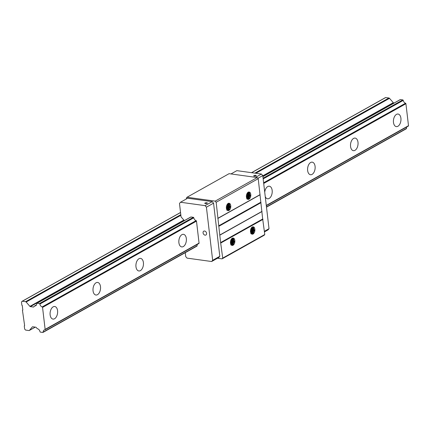 <?xml version="1.0" encoding="UTF-8"?>
<svg xmlns="http://www.w3.org/2000/svg" width="430" height="430" viewBox="0 0 430 430"><rect width="100%" height="100%" fill="white"/><g stroke="black" fill="none" stroke-linecap="round" stroke-linejoin="round"><path stroke-width="0.64" d="M264.471 231.904L268.003 229.921L269.019 228.712L262.778 175.58L261.44 174.042L236.86 170.645L230.996 173.935M254.232 176.166A1.268 0.419 -6.7 0 0 255.571 176.058A1.268 0.419 -6.7 0 0 256.237 175.601A1.268 0.419 -6.7 0 0 254.925 175.338A1.268 0.419 -6.7 0 0 253.716 175.897A1.268 0.419 -6.7 0 0 254.232 176.166M255.576 177.332L261.44 174.042M264.396 231.302L269.019 228.712M257.898 178.316L262.778 175.58M184.739 220.402L184.287 220.343A0.731 0.543 60.7 0 1 183.846 220.079L181.057 216.876L179.482 203.454L180.498 202.245L187.647 198.235L212.226 201.632L213.565 203.17L219.805 256.296L218.795 257.511L211.641 261.521L212.656 260.306L219.805 256.296M198.789 243.509A0.489 0.36 -119.3 0 0 199.063 243.106L196.483 221.127A0.489 0.36 -119.3 0 0 196.101 220.633A3.021 2.241 60.7 0 1 193.79 217.79A0.489 0.36 -119.3 0 0 193.35 217.311L190.963 216.983A0.489 0.36 -119.3 0 0 190.78 217.016L36.851 303.306A0.489 0.36 60.7 0 1 37.034 303.274L39.42 303.601A0.489 0.36 60.7 0 1 39.861 304.075A3.021 2.241 -119.3 0 0 42.172 306.923A0.489 0.36 60.7 0 1 42.554 307.418L45.134 329.391A0.489 0.36 60.7 0 1 44.86 329.799A3.021 2.241 -119.3 0 0 44.118 330.014A3.021 2.241 -119.3 0 0 43.151 332.089A0.489 0.36 60.7 0 1 42.812 332.454L40.425 332.127A0.489 0.36 60.7 0 1 39.985 331.648A3.021 2.241 -119.3 0 0 37.437 328.74A0.489 0.36 60.7 0 1 37.173 328.574L36.206 327.461A0.731 0.543 -119.3 0 0 35.765 327.203L32.723 326.784A0.731 0.543 -119.3 0 0 32.331 326.924L29.466 330.348A0.978 0.726 60.7 0 1 28.944 330.541L25.709 330.089A0.489 0.36 60.7 0 1 25.413 329.917L24.784 329.197A0.489 0.36 60.7 0 1 24.628 328.853L24.279 325.875L24.639 325.666L22.451 310.299L22.811 310.089L22.274 305.51L21.849 305.192L21.5 302.209A0.489 0.36 60.7 0 1 21.575 301.903L22.054 301.333A0.489 0.36 60.7 0 1 22.317 301.237L25.553 301.683A0.978 0.726 60.7 0 1 26.139 302.027L29.917 306.37A0.731 0.543 -119.3 0 0 30.358 306.628L33.4 307.047A0.731 0.543 -119.3 0 0 33.793 306.907L34.524 306.026A0.489 0.36 60.7 0 1 34.76 305.929A3.021 2.241 -119.3 0 0 35.728 305.714A3.021 2.241 -119.3 0 0 36.695 303.639A0.489 0.36 60.7 0 1 36.851 303.306M196.741 246.17A0.489 0.36 -119.3 0 0 197.08 245.799A3.021 2.241 60.7 0 1 197.445 244.299M217.505 258.231L222.073 258.865L264.133 235.285L264.778 234.522L262.682 218.999L258.22 178.686L257.237 177.558L229.088 173.672L187.028 197.246L186.357 198.053L186.453 198.902M222.073 258.865L222.719 258.097L220.622 242.579L216.161 202.267L215.177 201.138L187.028 197.246M264.778 234.522L222.719 258.097M262.993 219.359L220.939 242.934M233.807 238.258C232.318 237.607 231.232 238.569 230.555 241.133A3.542 2.075 -82.1 0 0 230.953 244.482C232.114 246.008 233.27 245.707 234.431 243.573A3.908 2.29 97.9 0 0 233.807 238.258L233.42 244.912M253.834 227.029C252.345 226.384 251.26 227.341 250.582 229.905A3.542 2.075 -82.1 0 0 250.98 233.253C252.141 234.78 253.302 234.479 254.458 232.345A3.908 2.29 97.9 0 0 253.834 227.029L253.447 233.683M262.682 218.999L220.622 242.579M261.816 211.625L219.757 235.205M262.053 211.345L219.993 234.92M261.031 202.643L218.972 226.218M260.72 202.283L218.66 225.863M259.854 194.908L217.795 218.488M260.091 194.629L218.031 218.203M229.717 203.449C228.228 202.799 227.148 203.761 226.465 206.325A3.542 2.075 -82.1 0 0 226.863 209.673C228.024 211.2 229.185 210.899 230.346 208.765A3.908 2.29 97.9 0 0 229.717 203.449L229.335 210.103M249.749 192.221C248.255 191.576 247.175 192.532 246.492 195.096A3.542 2.075 -82.1 0 0 246.89 198.445C248.051 199.971 249.212 199.671 250.373 197.537A3.908 2.29 97.9 0 0 249.749 192.221L249.362 198.875M258.22 178.686L216.161 202.267M257.237 177.558L215.177 201.138M227.54 210.437L230.222 207.238L228.706 203.449L230.206 206.454L228.4 210.216M227.25 210.361L229.674 206.916L228.196 203.379L228.024 210.001M228.024 203.481L227.61 209.781M227.814 203.761L227.19 209.534M227.47 204.073L226.777 209.259M226.701 210.007L228.212 204.288M226.97 210.222L228.652 204.089M228.803 203.465L226.465 206.325M247.567 199.208L250.249 196.01L248.733 192.226L250.233 195.225L248.432 198.988M247.277 199.133L249.701 195.688L248.223 192.151L248.051 198.773M248.051 192.253L247.637 198.552M247.841 192.532L247.223 198.305M247.497 192.844L246.804 198.031M246.729 198.778L248.244 193.059M246.997 198.993L248.685 192.86M248.83 192.237L246.492 195.096M231.63 245.245L234.312 242.047L232.791 238.258L234.291 241.262L232.49 245.025M231.34 245.17L233.764 241.725L232.281 238.188L232.114 244.81M232.114 238.29L231.7 244.589M231.904 238.569L231.281 244.342M231.56 238.881L230.867 244.068M230.792 244.815L232.302 239.096M231.06 245.03L232.743 238.897M232.893 238.274L230.555 241.133M251.657 234.022L254.34 230.819L252.819 227.035L254.323 230.034L252.517 233.796M251.367 233.947L253.791 230.496L252.313 226.965L252.141 233.581M252.141 227.061L251.727 233.361M251.932 227.341L251.308 233.114M251.588 227.653L250.894 232.84M250.819 233.587L252.329 227.868M251.088 233.802L252.77 227.669M252.921 227.045L250.582 229.905M252.996 226.777L253.028 233.415M252.62 226.836L252.442 233.334M252.507 227.303L251.851 233.248M248.905 191.968L248.938 198.606M248.529 192.027L248.352 198.526M248.416 192.495L247.761 198.44M232.969 238L233.001 244.643M232.592 238.064L232.41 244.557M232.474 238.532L231.824 244.476M228.878 203.191L228.91 209.835M228.502 203.256L228.325 209.749M228.389 203.723L227.733 209.668M185.26 252.673L185.722 256.586L187.061 258.124L211.641 261.521M205.309 203.594A1.268 0.419 -6.7 0 0 206.642 203.487A1.268 0.419 -6.7 0 0 207.314 203.03A1.268 0.419 -6.7 0 0 206.002 202.761A1.268 0.419 -6.7 0 0 204.787 203.325A1.268 0.419 -6.7 0 0 205.309 203.594M212.656 260.306L206.411 207.179L205.078 205.642L180.498 202.245M205.078 205.642L212.226 201.632M206.411 207.179L213.565 203.17M205.072 235.156A2.198 1.629 -119.3 0 0 205.905 235.011A2.198 1.629 -119.3 0 0 206.25 232.297A2.198 1.629 -119.3 0 0 203.755 231.173A2.198 1.629 -119.3 0 0 203.186 233.377A2.198 1.629 -119.3 0 0 205.072 235.156M251.561 172.677L385.42 97.642A0.489 0.36 60.7 0 1 385.683 97.545L388.919 97.992A0.978 0.726 60.7 0 1 389.505 98.336L393.283 102.679A0.731 0.543 -119.3 0 0 393.724 102.937L394.176 103.001M400.094 99.755A0.489 0.36 60.7 0 1 400.4 99.577L402.786 99.91A0.489 0.36 60.7 0 1 403.227 100.383A3.021 2.241 -119.3 0 0 405.538 103.227A0.489 0.36 60.7 0 1 405.92 103.727L408.5 125.7A0.489 0.36 60.7 0 1 408.226 126.108L266.31 205.664M50.138 314.878A6.348 3.72 -82.1 0 1 54.728 306.504A6.348 3.72 -82.1 0 1 57.539 313.303A6.348 3.72 -82.1 0 1 52.987 319.082A6.348 3.72 -82.1 0 1 50.138 314.878M93.052 290.82A6.348 3.72 -82.1 0 1 97.642 282.445A6.348 3.72 -82.1 0 1 100.459 289.245A6.348 3.72 -82.1 0 1 95.906 295.023A6.348 3.72 -82.1 0 1 93.052 290.82M135.971 266.761A6.348 3.72 -82.1 0 1 140.562 258.387A6.348 3.72 -82.1 0 1 143.373 265.186A6.348 3.72 -82.1 0 1 138.82 270.964A6.348 3.72 -82.1 0 1 135.971 266.761M178.891 242.703A6.348 3.72 -82.1 0 1 183.476 234.328A6.348 3.72 -82.1 0 1 186.292 241.128A6.348 3.72 -82.1 0 1 181.739 246.906A6.348 3.72 -82.1 0 1 178.891 242.703M264.729 192.215A6.348 3.72 -82.1 0 1 269.314 186.212A6.348 3.72 -82.1 0 1 272.125 193.011A6.348 3.72 -82.1 0 1 267.573 198.789A6.348 3.72 -82.1 0 1 265.251 196.655M307.644 170.527A6.348 3.72 -82.1 0 1 312.228 162.153A6.348 3.72 -82.1 0 1 315.045 168.952A6.348 3.72 -82.1 0 1 310.492 174.73A6.348 3.72 -82.1 0 1 307.644 170.527M350.558 146.469A6.348 3.72 -82.1 0 1 355.148 138.095A6.348 3.72 -82.1 0 1 357.959 144.894A6.348 3.72 -82.1 0 1 353.406 150.672A6.348 3.72 -82.1 0 1 350.558 146.469M393.477 122.41A6.348 3.72 -82.1 0 1 398.067 114.041A6.348 3.72 -82.1 0 1 400.878 120.835A6.348 3.72 -82.1 0 1 396.326 126.614A6.348 3.72 -82.1 0 1 393.477 122.41M406.882 126.893A3.021 2.241 -119.3 0 0 406.517 128.398A0.489 0.36 60.7 0 1 406.178 128.763M22.226 301.237L180.541 212.49M22.317 301.237L180.546 212.538M251.631 172.688L385.683 97.545M25.553 301.683L180.799 214.661M254.872 173.134L388.919 97.992M26.139 302.027L180.869 215.29M255.834 173.268L389.505 98.336M29.917 306.37L183.846 220.079M262.805 175.822L393.283 102.679M30.358 306.628L184.287 220.343M262.859 176.295L393.724 102.937M33.4 307.047L33.911 306.762M34.696 305.934L36.437 304.956M34.76 305.929L36.416 304.999M37.034 303.274L190.963 216.983M262.902 176.655L400.4 99.577M39.42 303.601L193.35 217.311M263.085 178.219L402.786 99.91M39.861 304.075L193.79 217.79M263.165 178.896L403.227 100.383M42.172 306.923L196.101 220.633M263.622 182.782L405.538 103.227M42.554 307.418L196.483 221.127M263.703 183.449L405.92 103.727M45.134 329.391L199.063 243.106M266.283 205.422L408.5 125.7M45.069 329.681L199.004 243.391M43.151 332.089L197.08 245.799M266.46 206.911L406.517 128.398M29.466 330.348L35.212 327.128M22.129 301.269L180.541 212.468M251.528 172.677L385.5 97.578M34.604 305.961L36.453 304.929M262.897 176.59L400.217 99.609M44.978 329.767L198.913 243.477M266.315 205.69L408.344 126.071M42.995 332.422L196.924 246.137M266.487 207.142L406.361 128.731M29.315 330.476L35.276 327.133"/></g></svg>
